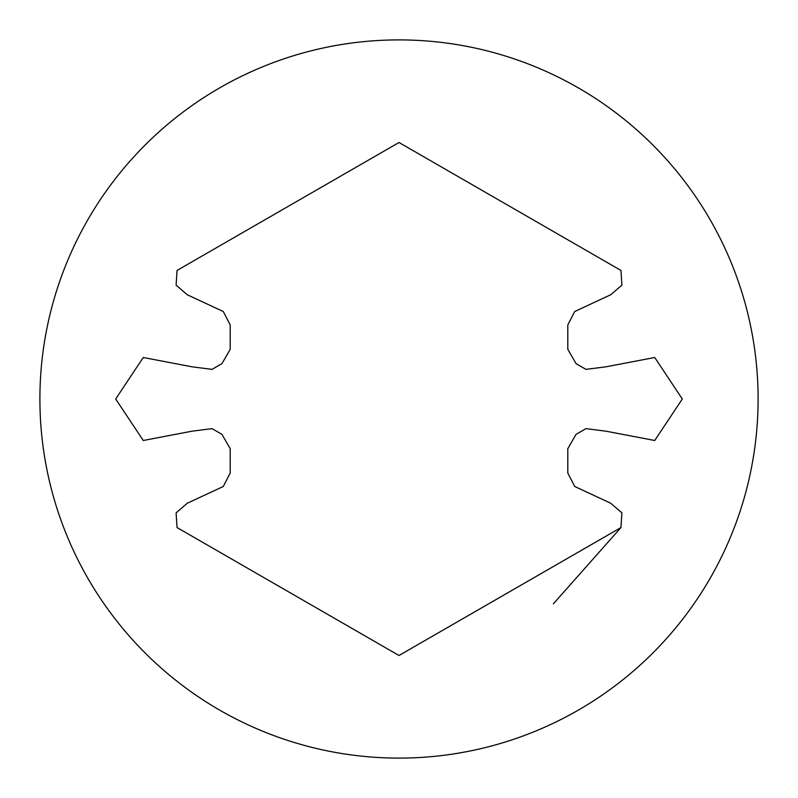 <?xml version="1.0" encoding="UTF-8"?>
<svg xmlns="http://www.w3.org/2000/svg" width="798" height="798" viewBox="0 0 798 798"><rect width="100%" height="100%" fill="white"/><g stroke="black" fill="none" stroke-linecap="round" stroke-linejoin="round"><path stroke-width="1.2" d="M39.9 399A359.1 359.1 0 0 1 399 39.9A359.1 359.1 0 0 1 758.1 399A359.1 359.1 0 0 1 399 758.1A359.1 359.1 0 0 1 39.9 399M230.203 349.315L230.203 324.976L223.29 311.519L187.281 294.771L176.109 285.145L177.046 270.442L399 142.503L620.954 270.442L621.891 285.145L610.719 294.771L574.71 311.519L567.797 324.976L567.797 349.315L576.066 363.649L585.951 369.354L605.802 366.841L654.739 357.504L682.31 399L654.739 440.496L605.802 431.159L585.951 428.646L576.066 434.351L567.797 448.685L567.797 473.024L574.71 486.481L610.719 503.229L621.891 512.855L620.954 527.558L399 655.497L177.046 527.558L176.109 512.855L187.281 503.229L223.29 486.481L230.203 473.024L230.203 448.685L221.934 434.351L212.049 428.646L192.198 431.159L143.261 440.496L115.69 399L143.261 357.504L192.198 366.841L212.049 369.354L221.934 363.649L230.203 349.315L230.203 324.976L223.29 311.519L187.281 294.771L176.109 285.145L177.046 270.442L399 142.503L620.954 270.442L621.891 285.145L610.719 294.771L574.71 311.519L567.797 324.976L567.797 349.315L576.066 363.649L585.951 369.354L605.802 366.841L654.739 357.504L682.31 399L654.739 440.496L605.802 431.159L585.951 428.646L576.066 434.351L567.797 448.685L576.066 434.351L585.951 428.646L605.802 431.159L654.739 440.496L682.31 399L654.739 357.504L605.802 366.841L585.951 369.354L576.066 363.649L567.797 349.315L567.797 324.976L574.71 311.519L610.719 294.771L621.891 285.145L620.954 270.442L399 142.503L177.046 270.442L176.109 285.145L187.281 294.771L223.29 311.519L230.203 324.976L230.203 349.315L221.934 363.649L212.049 369.354L192.198 366.841L143.261 357.504L115.69 399L143.261 440.496L192.198 431.159L212.049 428.646L221.934 434.351L230.203 448.685L230.203 473.024L223.29 486.481L187.281 503.229L176.109 512.855L177.046 527.558L399 655.497L620.954 527.558L621.891 512.855L610.719 503.229L574.71 486.481L567.797 473.024L567.797 448.685L567.797 473.024L574.71 486.481L610.719 503.229L621.891 512.855L620.954 527.558L553.363 603.847"/></g></svg>
